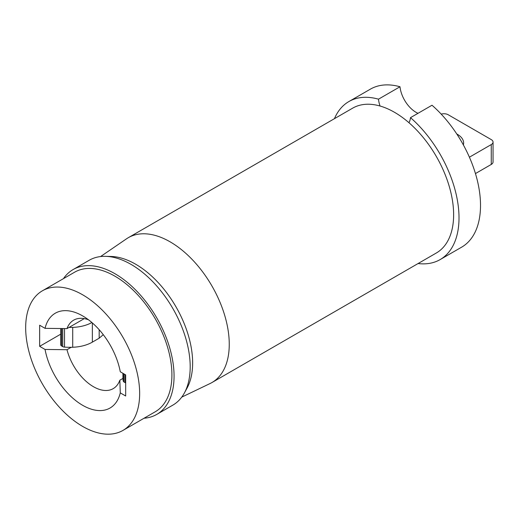 <?xml version="1.0" encoding="UTF-8"?>
<svg xmlns="http://www.w3.org/2000/svg" width="519" height="519" viewBox="0 0 519 519"><rect width="100%" height="100%" fill="white"/><g stroke="black" fill="none" stroke-linecap="round" stroke-linejoin="round"><path stroke-width="0.78" d="M408.94 122.705A22.81 13.17 -120 0 0 410.497 117.651L432.003 105.234A91.24 52.679 60 0 1 478.226 184.407A91.24 52.679 60 0 1 461.618 247.18L440.112 259.597A91.24 52.679 60 0 1 418.08 263.542M334.444 118.676A91.24 52.679 60 0 1 348.872 101.562L370.378 89.151A91.24 52.679 60 0 1 400 86.757L378.494 99.174A22.81 13.17 -120 0 0 380.044 106.019M400 86.757A22.81 13.17 -120 0 0 418.016 113.311M120.278 392.883A54.742 31.607 60 0 1 82.664 405.313A54.742 31.607 60 0 1 45.049 349.449L66.996 349.709A39.535 22.83 -120 0 0 93.42 386.687A39.535 22.83 -120 0 0 113.187 388.647A39.535 22.83 -120 0 0 119.837 380.213L120.278 392.883L125.676 395.997L125.676 374.893L120.278 371.779A54.742 31.607 60 0 0 82.664 315.915A54.742 31.607 60 0 0 45.049 328.345L39.652 325.225L39.652 346.335L45.049 349.449M88.483 319.782A39.535 22.83 -120 0 0 73.646 320.165A39.535 22.83 -120 0 0 66.996 328.598L45.049 328.345M60.723 334.171L39.652 346.335M122.938 378.422L119.837 380.213M66.996 349.709L71.181 347.289M84.279 318.621L66.996 328.598M82.664 426.417A80.594 46.535 60 0 1 30.011 355.398A80.594 46.535 60 0 1 42.37 290.815A80.594 46.535 60 0 1 82.664 294.805A80.594 46.535 60 0 1 135.316 365.83A80.594 46.535 60 0 1 122.964 430.413A80.594 46.535 60 0 1 82.664 426.417M42.37 290.815L74.626 272.19A80.594 46.535 60 0 1 114.926 276.186A80.594 46.535 60 0 1 167.572 347.205A80.594 46.535 60 0 1 155.22 411.788L122.964 430.413M410.497 117.651A91.24 52.679 60 0 1 456.72 196.824A91.24 52.679 60 0 1 440.112 259.597M348.872 101.562A91.24 52.679 60 0 1 378.494 99.174M100.576 256.561L126.493 238.831A83.637 48.286 60 0 1 128.297 237.696L352.673 108.147A83.637 48.286 60 0 1 394.492 112.292A83.637 48.286 60 0 1 449.13 185.997A83.637 48.286 60 0 1 436.31 253.013L211.934 382.555A83.637 48.286 60 0 1 210.052 383.547L181.734 397.132M63.454 278.645A83.637 48.286 60 0 1 73.108 269.556A83.637 48.286 60 0 1 114.926 273.701A83.637 48.286 60 0 1 169.564 347.399A83.637 48.286 60 0 1 156.738 414.421A83.637 48.286 60 0 1 144.048 418.236M73.108 269.556L89.236 260.246A83.637 48.286 60 0 1 105.422 256.341A83.637 48.286 60 0 1 131.054 264.392A83.637 48.286 60 0 1 184.349 393.045A83.637 48.286 60 0 1 172.872 405.112L156.738 414.421M105.422 256.341L110.949 256.457A80.594 46.535 60 0 1 135.647 264.216A80.594 46.535 60 0 1 187.009 388.193L184.349 393.045M128.297 237.696A83.637 48.286 60 0 1 170.115 241.835A83.637 48.286 60 0 1 224.753 315.539A83.637 48.286 60 0 1 211.934 382.555M475.456 173.573L491.266 164.439A6.085 3.51 0 0 0 493.05 161.96L493.05 142.089A6.085 3.51 0 0 0 491.266 139.611L448.26 114.777A6.085 3.51 0 0 0 441.195 114.128M125.222 374.627L125.222 382.698A3.043 1.758 0 0 0 125.676 382.918M125.222 382.698L124.119 382.068A3.043 1.758 0 0 1 123.25 381.03A45.62 26.339 0 0 1 122.932 377.91L122.932 373.31M103.275 334.677L99.174 338.2L92.35 342.138A30.413 17.562 0 0 1 72.718 347.25A45.62 26.339 0 0 1 64.505 347.114A3.043 1.758 0 0 1 62.715 346.614L61.612 345.978A3.043 1.758 0 0 1 60.723 344.733L60.723 328.508M463.37 144.944A21.292 12.294 0 0 0 463.636 143.023A21.292 12.294 0 0 0 457.395 134.33A21.292 12.294 0 0 0 456.785 133.993M69.021 327.431A45.62 26.339 0 0 0 72.718 327.385A30.413 17.562 0 0 0 91.895 322.533M469.403 157.199L491.266 144.574A6.085 3.51 0 0 0 493.05 142.089M99.174 329.721L99.174 338.2M491.266 144.574L491.266 164.439M124.119 373.998L124.119 382.068M123.25 373.492L123.25 381.03M92.35 322.928L92.35 342.138M72.718 327.385L72.718 347.25M64.505 328.559L64.505 347.114M62.715 328.533L62.715 346.614M61.612 328.521L61.612 345.978"/></g></svg>
